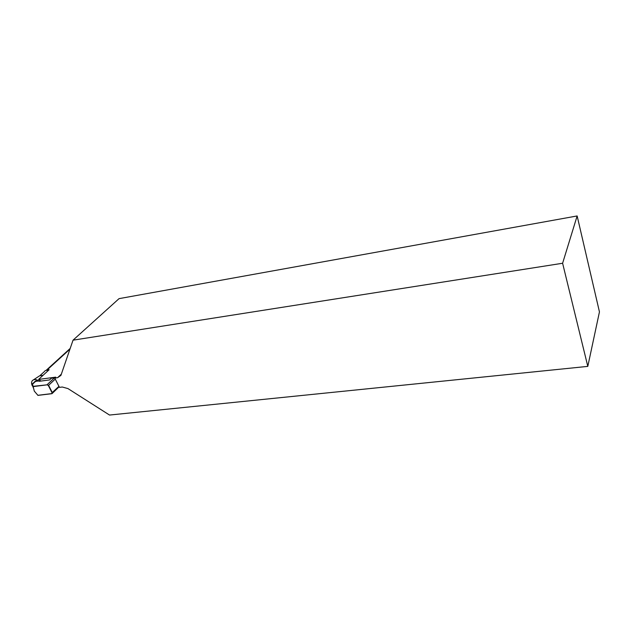 <?xml version="1.0" encoding="UTF-8"?>
<svg xmlns="http://www.w3.org/2000/svg" width="631" height="631" viewBox="0 0 631 631"><rect width="100%" height="100%" fill="white"/><g stroke="black" fill="none" stroke-linecap="round" stroke-linejoin="round"><path stroke-width="0.95" d="M39.422 381.266C36.48 379.255 34.129 379.034 32.37 380.588C31.29 381.929 31.29 383.703 32.355 385.912L32.481 386.148M42.884 375.287L39.516 375.871L33.593 379.775M59.14 386.748L51.994 393.673L37.955 395.377L34.295 391.117L32.528 384.176L33.238 387.75M41.023 381.053L38.594 379.428L49.147 369.719L47.049 370.003L69.97 349.109M48.232 370.555C46.402 370.034 45.109 370.389 44.344 371.62L40.203 375.39M45.905 370.421L47.049 370.003M577.144 215.952L119.054 298.637L73.038 340.172L562.607 263.253L577.144 215.952L599.45 311.888L587.8 366.382L562.607 263.253M38.594 379.428L55.733 377.157L54.755 378.072L59.448 387.363L62.272 387.016L67.943 388.578L109.526 415.048L587.8 366.382M54.755 378.072L57.579 377.701L60.907 375.406L73.038 340.172M55.26 379.081L48.595 385.32L52.341 392.663L51.994 393.673L52.018 392.727L48.35 385.533L47.215 384.815L33.277 386.598M58.943 386.369L52.018 392.727M39.106 381.305L49.581 379.933L51.426 378.214L54.479 377.811L47.317 384.508L48.35 385.533M38.586 380.982L35.226 381.44L35.951 380.769L34.563 381.716M33.262 386.306L47.215 384.815M37.781 395.306L51.71 393.618M37.702 381.1L35.951 380.769M57.579 377.701L61.373 374.136M35.588 381.376L32.528 384.176M46.276 370.223L70.207 348.415M33.672 382.638L32.11 384.058"/></g></svg>
